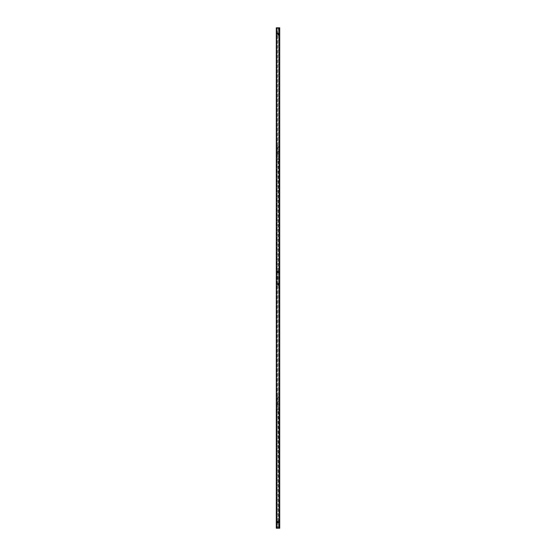 <?xml version="1.0" encoding="UTF-8"?>
<svg xmlns="http://www.w3.org/2000/svg" width="556" height="556" viewBox="0 0 556 556"><rect width="100%" height="100%" fill="white"/><g stroke="black" fill="none" stroke-linecap="round" stroke-linejoin="round"><path stroke-width="0.42" stroke-dasharray="2.78 2.08" d="M277.43 151.489L277.117 153.998L278.57 154.311L278.57 151.489L277.117 151.809L277.117 153.998L278.883 153.998L278.883 151.809L277.43 151.489M277.43 401.689L277.43 404.511L277.43 401.689M278.57 401.696L277.43 401.696L278.57 401.696M278.883 402.002L278.883 404.198L278.883 402.002M277.43 404.504L278.57 404.504L277.43 404.504M277.43 276.596L277.117 279.091L278.57 279.404L278.883 276.909L277.117 276.909L277.43 279.404L278.883 279.091L278.883 276.909L277.43 276.596M277.68 284.88L278.32 284.88L278 283.303L277.68 284.88M277.68 272.37L278.32 272.37L278 270.793L277.68 272.37M279.717 27.8L278.883 27.8L278.57 29.155L277.117 28.842L278.57 29.155L278.883 27.8L277.117 27.8L277.117 28.842L277.117 27.8L276.283 27.8M278.32 33.429L277.68 33.429L278 35.007L278.32 33.429M276.283 528.2L277.117 528.2L277.43 526.845L278.57 526.845L278.883 528.2L278.57 526.845L277.43 526.845L277.117 528.2L279.717 528.2M278.32 521.319L277.68 521.319L278 522.897L278.32 521.319M276.596 528.2L276.596 27.8L276.603 528.2M279.404 27.8L279.404 528.2L279.397 27.8M279.418 528.2L279.411 27.8M276.582 528.2L276.589 27.8M276.499 27.8L276.513 528.2M279.501 528.2L279.487 27.8M279.091 27.8L279.091 528.2L279.091 27.8M276.909 528.2L276.909 27.8L276.909 528.2M278.188 521.055L278.354 410.245L277.479 410.078L277.479 408.639L277.479 410.078L278.063 410.245L278.063 521.055L277.479 521.222L277.479 522.668L277.937 522.828L278.083 527.137L277.917 527.866L276.603 527.866L277.145 527.866L277.145 403.434L276.603 403.434L277.917 403.434L277.917 404.163L277.917 403.434L277.145 403.434L277.145 527.866L277.917 527.866L278.188 522.828M277.917 404.163L277.937 408.472L277.479 408.639L278.521 408.639L278.354 410.245L277.937 404.163M278.063 404.163L278.063 408.472L278.063 404.163M278.083 403.434L279.397 403.434L278.083 403.434M277.937 521.055L277.937 410.245L277.937 521.055M278.083 527.866L278.083 527.137L278.083 527.866L278.855 527.866L278.855 403.434L278.855 527.866L279.397 527.866L279.397 403.434L279.397 527.866L278.083 527.866M277.812 522.828L277.812 521.055M278.063 522.828L278.063 527.137L278.063 522.828M276.603 403.434L276.603 527.866L276.603 403.434M277.917 278.334L277.917 279.063L277.917 278.334L277.145 278.334L277.145 402.766L277.917 402.766L277.937 397.735L278.521 397.568L278.354 395.962L278.521 397.568L277.646 397.735L277.917 402.766L276.603 402.766L277.145 402.766L277.145 278.334L276.603 278.334L276.603 402.766L276.603 278.334L277.917 278.334M277.812 285.145L278.521 284.978L278.521 283.539L277.937 283.372L278.063 279.063L277.812 283.372M278.063 279.063L278.063 283.372L278.063 279.063M278.188 283.372L278.188 285.145M278.083 278.334L279.397 278.334L278.083 278.334M277.937 395.962L277.937 285.145L277.937 395.962L277.479 396.129L277.646 397.735L277.479 396.129L277.937 395.962M278.063 285.145L278.063 395.962L278.063 285.145M278.083 402.037L278.063 397.735L278.063 402.037M278.855 402.766L278.855 278.334L278.855 402.766L279.397 402.766L279.397 278.334L279.397 402.766L278.083 402.766L278.855 402.766M278.188 270.862L278.354 160.045L277.479 159.878L277.479 158.439L277.479 159.878L278.063 160.045L278.063 270.862L277.479 271.029L277.479 272.468L277.937 272.635L278.083 276.937L277.917 277.666L276.603 277.666L277.145 277.666L277.145 153.234L276.603 153.234L277.917 153.234L277.917 153.963L277.917 153.234L277.145 153.234L277.145 277.666L277.917 277.666L278.188 272.635M277.917 153.963L277.937 158.272L277.479 158.439L278.521 158.439L278.354 160.045L277.937 153.963M278.063 153.963L278.063 158.272L278.063 153.963M278.083 153.234L279.397 153.234L278.083 153.234M277.937 270.862L277.937 160.045L277.937 270.862M278.083 277.666L278.083 276.937L278.083 277.666L278.855 277.666L278.855 153.234L278.855 277.666L279.397 277.666L279.397 153.234L279.397 277.666L278.083 277.666M277.812 272.635L277.812 270.862M278.063 272.635L278.063 276.937L278.063 272.635M276.603 153.234L276.603 277.666L276.603 153.234M277.917 28.134L277.917 28.863L277.917 28.134L277.145 28.134L277.145 152.566L277.917 152.566L277.937 147.535L278.521 147.368L278.354 145.762L278.521 147.368L277.646 147.535L277.917 152.566L276.603 152.566L277.145 152.566L277.145 28.134L276.603 28.134L276.603 152.566L276.603 28.134L277.917 28.134M277.812 34.945L278.521 34.778L278.521 33.332L277.937 33.172L278.063 28.863L277.812 33.172M278.063 28.863L278.063 33.172L278.063 28.863M278.188 33.172L278.188 34.945M278.083 28.134L279.397 28.134L278.083 28.134M277.937 145.762L277.937 34.945L277.937 145.762L277.479 145.929L277.646 147.535L277.479 145.929L277.937 145.762M278.063 34.945L278.063 145.762L278.063 34.945M278.083 151.837L278.063 147.535L278.063 151.837M278.855 152.566L278.855 28.134L278.855 152.566L279.397 152.566L279.397 28.134L279.397 152.566L278.083 152.566L278.855 152.566M276.867 27.8L276.867 528.2L276.867 27.8M276.554 27.8L276.554 528.2L276.554 27.8M279.446 528.2L279.446 27.8L279.446 528.2M279.675 27.8L279.675 528.2M279.633 528.2L279.633 27.8M279.362 27.8L279.362 528.2M279.133 27.8L279.133 528.2L279.133 27.8M276.638 27.8L276.638 528.2M276.367 27.8L276.367 528.2M276.325 528.2L276.325 27.8"/><path stroke-width="0.83" d="M278.32 284.88L277.68 284.88L278 283.303L278.32 284.88M278.32 272.37L277.68 272.37L278 270.793L278.32 272.37M277.68 33.429L278.32 33.429L278 35.007L277.68 33.429M278.32 522.57L277.68 522.57L278 520.993L278.32 522.57M279.717 528.2L276.283 528.2L276.283 27.8L279.717 27.8L279.717 528.2L279.717 27.8M277.812 521.055L278.188 521.055M278.188 522.828L277.812 522.828M278.188 285.145L277.812 285.145M277.812 283.372L278.188 283.372M277.812 270.862L278.188 270.862M278.188 272.635L277.812 272.635M278.188 34.945L277.812 34.945M277.812 33.172L278.188 33.172M276.325 528.2L276.325 27.8M279.675 27.8L279.675 528.2M276.283 27.8L276.283 528.2"/></g></svg>
